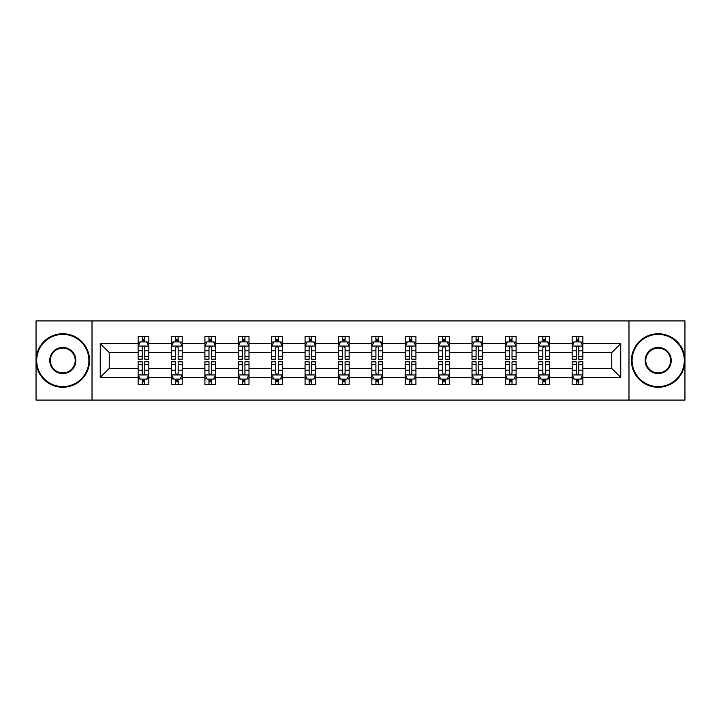 <?xml version="1.0" encoding="UTF-8"?>
<svg xmlns="http://www.w3.org/2000/svg" width="721" height="721" viewBox="0 0 721 721"><rect width="100%" height="100%" fill="white"/><g stroke="black" fill="none" stroke-linecap="round" stroke-linejoin="round"><path stroke-width="1.08" d="M628.982 320.908L36.05 320.908L36.05 400.092L684.95 400.092L684.95 320.908L628.982 320.908L628.982 400.092M582.865 377.407L582.865 368.422L611.759 368.422L620.745 377.407L582.865 377.407L582.865 384.581L578.801 384.581L578.801 379.12M92.018 400.092L92.018 320.908M572.159 377.407L549.474 377.407L549.474 368.422L572.159 368.422L572.159 384.581L582.865 384.581L582.865 378.858L580.856 378.858M549.474 377.407L549.474 384.581L545.409 384.581L545.409 379.12M538.776 377.407L516.092 377.407L516.092 368.422L538.776 368.422L538.776 384.581L549.474 384.581L549.474 378.858L547.464 378.858M516.092 377.407L516.092 384.581L512.027 384.581L512.027 379.12M505.394 377.407L482.7 377.407L482.7 368.422L505.394 368.422L505.394 384.581L516.092 384.581L516.092 378.858L514.082 378.858M482.7 377.407L482.7 384.581L478.636 384.581L478.636 379.12M472.003 377.407L449.318 377.407L449.318 368.422L472.003 368.422L472.003 384.581L482.7 384.581L482.7 378.858L480.691 378.858M449.318 377.407L449.318 384.581L445.254 384.581L445.254 379.12M438.62 377.407L415.927 377.407L415.927 368.422L438.62 368.422L438.62 384.581L449.318 384.581L449.318 378.858L447.308 378.858M415.927 377.407L415.927 384.581L411.862 384.581L411.862 379.12M405.229 377.407L382.545 377.407L382.545 368.422L405.229 368.422L405.229 384.581L415.927 384.581L415.927 378.858L413.917 378.858M382.545 377.407L382.545 384.581L378.48 384.581L378.48 379.12M371.847 377.407L349.153 377.407L349.153 368.422L371.847 368.422L371.847 384.581L382.545 384.581L382.545 378.858L380.535 378.858M349.153 377.407L349.153 384.581L345.089 384.581L345.089 379.12M338.455 377.407L315.771 377.407L315.771 368.422L338.455 368.422L338.455 384.581L349.153 384.581L349.153 378.858L347.143 378.858M315.771 377.407L315.771 384.581L311.706 384.581L311.706 379.12M305.073 377.407L282.38 377.407L282.38 368.422L305.073 368.422L305.073 384.581L315.771 384.581L315.771 378.858L313.761 378.858M282.38 377.407L282.38 384.581L278.315 384.581L278.315 379.12M271.682 377.407L248.997 377.407L248.997 368.422L271.682 368.422L271.682 384.581L282.38 384.581L282.38 378.858L280.37 378.858M248.997 377.407L248.997 384.581L244.933 384.581L244.933 379.12M238.3 377.407L215.606 377.407L215.606 368.422L238.3 368.422L238.3 384.581L248.997 384.581L248.997 378.858L246.988 378.858M215.606 377.407L215.606 384.581L211.541 384.581L211.541 379.12M204.908 377.407L182.224 377.407L182.224 368.422L204.908 368.422L204.908 384.581L215.606 384.581L215.606 378.858L213.596 378.858M182.224 377.407L182.224 384.581L178.159 384.581L178.159 379.12M171.526 377.407L148.841 377.407L148.841 368.422L171.526 368.422L171.526 384.581L182.224 384.581L182.224 378.858L180.214 378.858M148.841 377.407L148.841 384.581L144.768 384.581L144.768 379.12M138.135 377.407L100.255 377.407L100.255 343.593L138.135 343.593L138.135 352.578L109.241 352.578L109.241 368.422L138.135 368.422L138.135 384.581L148.841 384.581L148.841 378.858L146.823 378.858M140.144 342.142L138.135 342.142L138.135 336.419L138.135 343.593M142.199 341.88L142.199 336.419L138.135 336.419L148.841 336.419L148.841 343.593L171.526 343.593L171.526 336.419L182.224 336.419L182.224 343.593L204.908 343.593L204.908 336.419L215.606 336.419L215.606 343.593L238.3 343.593L238.3 336.419L248.997 336.419L248.997 343.593L271.682 343.593L271.682 336.419L282.38 336.419L282.38 343.593L305.073 343.593L305.073 336.419L315.771 336.419L315.771 343.593L338.455 343.593L338.455 336.419L349.153 336.419L349.153 343.593L371.847 343.593L371.847 336.419L382.545 336.419L382.545 343.593L405.229 343.593L405.229 336.419L415.927 336.419L415.927 343.593L438.62 343.593L438.62 336.419L449.318 336.419L449.318 343.593L472.003 343.593L472.003 336.419L482.7 336.419L482.7 343.593L505.394 343.593L505.394 336.419L516.092 336.419L516.092 343.593L538.776 343.593L538.776 336.419L549.474 336.419L549.474 343.593L572.159 343.593L572.159 336.419L582.865 336.419L582.865 343.593L620.745 343.593L620.745 377.407M572.159 343.593L572.159 352.578L549.474 352.578L549.474 343.593M538.776 343.593L538.776 352.578L516.092 352.578L516.092 343.593M505.394 343.593L505.394 352.578L482.7 352.578L482.7 343.593M472.003 343.593L472.003 352.578L449.318 352.578L449.318 343.593M438.62 343.593L438.62 352.578L415.927 352.578L415.927 343.593M405.229 343.593L405.229 352.578L382.545 352.578L382.545 343.593M371.847 343.593L371.847 352.578L349.153 352.578L349.153 343.593M338.455 343.593L338.455 352.578L315.771 352.578L315.771 343.593M305.073 343.593L305.073 352.578L282.38 352.578L282.38 343.593M271.682 343.593L271.682 352.578L248.997 352.578L248.997 343.593M238.3 343.593L238.3 352.578L215.606 352.578L215.606 343.593M204.908 343.593L204.908 352.578L182.224 352.578L182.224 343.593M171.526 343.593L171.526 352.578L148.841 352.578L148.841 343.593M100.255 343.593L109.241 352.578M611.759 368.422L611.759 352.578L582.865 352.578L582.865 343.593M576.232 341.772L578.801 341.772M542.841 341.772L545.409 341.772M509.459 341.772L512.027 341.772M476.067 341.772L478.636 341.772M442.685 341.772L445.254 341.772M409.294 341.772L411.862 341.772M375.911 341.772L378.48 341.772M342.52 341.772L345.089 341.772M309.138 341.772L311.706 341.772M275.746 341.772L278.315 341.772M242.364 341.772L244.933 341.772M208.973 341.772L211.541 341.772M175.591 341.772L178.159 341.772M142.199 341.772L144.768 341.772M142.199 379.228L144.768 379.228M175.591 379.228L178.159 379.228M208.973 379.228L211.541 379.228M242.364 379.228L244.933 379.228M275.746 379.228L278.315 379.228M309.138 379.228L311.706 379.228M342.52 379.228L345.089 379.228M375.911 379.228L378.48 379.228M409.294 379.228L411.862 379.228M442.685 379.228L445.254 379.228M476.067 379.228L478.636 379.228M509.459 379.228L512.027 379.228M542.841 379.228L545.409 379.228M576.232 379.228L578.801 379.228M109.241 368.422L100.255 377.407M620.745 343.593L611.759 352.578M144.768 339.203L142.199 339.203M138.135 356.535L138.135 359.22L142.199 359.22L142.199 356.535L138.135 356.535L138.135 352.578M148.841 352.578L148.841 359.22L144.768 359.22L144.768 347.765C143.912 346.116 143.055 346.116 142.199 347.765L142.199 356.535M146.823 342.142L148.841 342.142L148.841 336.419L144.768 336.419L144.768 341.88M148.841 346.161L146.696 341.88L140.28 341.88L138.135 346.161M142.199 381.797L144.768 381.797M148.841 364.465L148.841 361.78L144.768 361.78L144.768 364.465L148.841 364.465L148.841 368.422M138.135 368.422L138.135 361.78L142.199 361.78L142.199 373.235C143.055 374.884 143.912 374.884 144.768 373.235L144.768 364.465M140.144 378.858L138.135 378.858L138.135 384.581L142.199 384.581L142.199 379.12M138.135 374.839L140.28 379.12L146.696 379.12L148.841 374.839M62.799 334.391A26.109 26.109 0 0 0 36.69 360.5A26.109 26.109 0 0 0 62.799 386.609A26.109 26.109 0 0 0 88.908 360.5A26.109 26.109 0 0 0 62.799 334.391M62.799 387.249A26.749 26.749 0 0 1 36.05 360.5A26.749 26.749 0 0 1 62.799 333.751A26.749 26.749 0 0 1 89.557 360.5A26.749 26.749 0 0 1 62.799 387.249M62.799 347.441A13.059 13.059 0 0 1 75.858 360.5A13.059 13.059 0 0 1 62.799 373.559A13.059 13.059 0 0 1 49.749 360.5A13.059 13.059 0 0 1 62.799 347.441M62.799 372.91A12.41 12.41 0 0 0 75.218 360.5A12.41 12.41 0 0 0 62.799 348.09A12.41 12.41 0 0 0 50.389 360.5A12.41 12.41 0 0 0 62.799 372.91M658.201 334.391A26.109 26.109 0 0 0 632.092 360.5A26.109 26.109 0 0 0 658.201 386.609A26.109 26.109 0 0 0 684.31 360.5A26.109 26.109 0 0 0 658.201 334.391M658.201 387.249A26.749 26.749 0 0 1 631.443 360.5A26.749 26.749 0 0 1 658.201 333.751A26.749 26.749 0 0 1 684.95 360.5A26.749 26.749 0 0 1 658.201 387.249M658.201 347.441A13.059 13.059 0 0 1 671.251 360.5A13.059 13.059 0 0 1 658.201 373.559A13.059 13.059 0 0 1 645.142 360.5A13.059 13.059 0 0 1 658.201 347.441M658.201 372.91A12.41 12.41 0 0 0 670.611 360.5A12.41 12.41 0 0 0 658.201 348.09A12.41 12.41 0 0 0 645.782 360.5A12.41 12.41 0 0 0 658.201 372.91M178.159 339.203L175.591 339.203M173.536 342.142L171.526 342.142L171.526 336.419L175.591 336.419L175.591 341.88M171.526 356.535L171.526 359.22L175.591 359.22L175.591 356.535L171.526 356.535L171.526 352.578M182.224 352.578L182.224 359.22L178.159 359.22L178.159 347.765C177.303 346.116 176.447 346.116 175.591 347.765L175.591 356.535M180.214 342.142L182.224 342.142L182.224 336.419L178.159 336.419L178.159 341.88M182.224 346.161L180.088 341.88L173.662 341.88L171.526 346.161M211.541 339.203L208.973 339.203M206.918 342.142L204.908 342.142L204.908 336.419L208.973 336.419L208.973 341.88M204.908 356.535L204.908 359.22L208.973 359.22L208.973 356.535L204.908 356.535L204.908 352.578M215.606 352.578L215.606 359.22L211.541 359.22L211.541 347.765C210.685 346.116 209.829 346.116 208.973 347.765L208.973 356.535M213.596 342.142L215.606 342.142L215.606 336.419L211.541 336.419L211.541 341.88M215.606 346.161L213.47 341.88L207.053 341.88L204.908 346.161M175.591 381.797L178.159 381.797M182.224 364.465L182.224 361.78L178.159 361.78L178.159 364.465L182.224 364.465L182.224 368.422M171.526 368.422L171.526 361.78L175.591 361.78L175.591 373.235C176.447 374.884 177.303 374.884 178.159 373.235L178.159 364.465M173.536 378.858L171.526 378.858L171.526 384.581L175.591 384.581L175.591 379.12M171.526 374.839L173.662 379.12L180.088 379.12L182.224 374.839M208.973 381.797L211.541 381.797M215.606 364.465L215.606 361.78L211.541 361.78L211.541 364.465L215.606 364.465L215.606 368.422M204.908 368.422L204.908 361.78L208.973 361.78L208.973 373.235C209.829 374.884 210.685 374.884 211.541 373.235L211.541 364.465M206.918 378.858L204.908 378.858L204.908 384.581L208.973 384.581L208.973 379.12M204.908 374.839L207.053 379.12L213.47 379.12L215.606 374.839M244.933 339.203L242.364 339.203M240.309 342.142L238.3 342.142L238.3 336.419L242.364 336.419L242.364 341.88M238.3 356.535L238.3 359.22L242.364 359.22L242.364 356.535L238.3 356.535L238.3 352.578M248.997 352.578L248.997 359.22L244.933 359.22L244.933 347.765C244.077 346.116 243.22 346.116 242.364 347.765L242.364 356.535M246.988 342.142L248.997 342.142L248.997 336.419L244.933 336.419L244.933 341.88M248.997 346.161L246.861 341.88L240.435 341.88L238.3 346.161M242.364 381.797L244.933 381.797M248.997 364.465L248.997 361.78L244.933 361.78L244.933 364.465L248.997 364.465L248.997 368.422M238.3 368.422L238.3 361.78L242.364 361.78L242.364 373.235C243.22 374.884 244.077 374.884 244.933 373.235L244.933 364.465M240.309 378.858L238.3 378.858L238.3 384.581L242.364 384.581L242.364 379.12M238.3 374.839L240.435 379.12L246.861 379.12L248.997 374.839M278.315 339.203L275.746 339.203M273.692 342.142L271.682 342.142L271.682 336.419L275.746 336.419L275.746 341.88M271.682 356.535L271.682 359.22L275.746 359.22L275.746 356.535L271.682 356.535L271.682 352.578M282.38 352.578L282.38 359.22L278.315 359.22L278.315 347.765C277.459 346.116 276.603 346.116 275.746 347.765L275.746 356.535M280.37 342.142L282.38 342.142L282.38 336.419L278.315 336.419L278.315 341.88M282.38 346.161L280.244 341.88L273.827 341.88L271.682 346.161M275.746 381.797L278.315 381.797M282.38 364.465L282.38 361.78L278.315 361.78L278.315 364.465L282.38 364.465L282.38 368.422M271.682 368.422L271.682 361.78L275.746 361.78L275.746 373.235C276.603 374.884 277.459 374.884 278.315 373.235L278.315 364.465M273.692 378.858L271.682 378.858L271.682 384.581L275.746 384.581L275.746 379.12M271.682 374.839L273.827 379.12L280.244 379.12L282.38 374.839M311.706 339.203L309.138 339.203M307.083 342.142L305.073 342.142L305.073 336.419L309.138 336.419L309.138 341.88M305.073 356.535L305.073 359.22L309.138 359.22L309.138 356.535L305.073 356.535L305.073 352.578M315.771 352.578L315.771 359.22L311.706 359.22L311.706 347.765C310.85 346.116 309.994 346.116 309.138 347.765L309.138 356.535M313.761 342.142L315.771 342.142L315.771 336.419L311.706 336.419L311.706 341.88M315.771 346.161L313.626 341.88L307.209 341.88L305.073 346.161M309.138 381.797L311.706 381.797M315.771 364.465L315.771 361.78L311.706 361.78L311.706 364.465L315.771 364.465L315.771 368.422M305.073 368.422L305.073 361.78L309.138 361.78L309.138 373.235C309.994 374.884 310.85 374.884 311.706 373.235L311.706 364.465M307.083 378.858L305.073 378.858L305.073 384.581L309.138 384.581L309.138 379.12M305.073 374.839L307.209 379.12L313.626 379.12L315.771 374.839M345.089 339.203L342.52 339.203M340.465 342.142L338.455 342.142L338.455 336.419L342.52 336.419L342.52 341.88M338.455 356.535L338.455 359.22L342.52 359.22L342.52 356.535L338.455 356.535L338.455 352.578M349.153 352.578L349.153 359.22L345.089 359.22L345.089 347.765C344.232 346.116 343.376 346.116 342.52 347.765L342.52 356.535M347.143 342.142L349.153 342.142L349.153 336.419L345.089 336.419L345.089 341.88M349.153 346.161L347.017 341.88L340.6 341.88L338.455 346.161M342.52 381.797L345.089 381.797M349.153 364.465L349.153 361.78L345.089 361.78L345.089 364.465L349.153 364.465L349.153 368.422M338.455 368.422L338.455 361.78L342.52 361.78L342.52 373.235C343.376 374.884 344.232 374.884 345.089 373.235L345.089 364.465M340.465 378.858L338.455 378.858L338.455 384.581L342.52 384.581L342.52 379.12M338.455 374.839L340.6 379.12L347.017 379.12L349.153 374.839M378.48 339.203L375.911 339.203M373.857 342.142L371.847 342.142L371.847 336.419L375.911 336.419L375.911 341.88M371.847 356.535L371.847 359.22L375.911 359.22L375.911 356.535L371.847 356.535L371.847 352.578M382.545 352.578L382.545 359.22L378.48 359.22L378.48 347.765C377.624 346.116 376.768 346.116 375.911 347.765L375.911 356.535M380.535 342.142L382.545 342.142L382.545 336.419L378.48 336.419L378.48 341.88M382.545 346.161L380.4 341.88L373.983 341.88L371.847 346.161M375.911 381.797L378.48 381.797M382.545 364.465L382.545 361.78L378.48 361.78L378.48 364.465L382.545 364.465L382.545 368.422M371.847 368.422L371.847 361.78L375.911 361.78L375.911 373.235C376.768 374.884 377.624 374.884 378.48 373.235L378.48 364.465M373.857 378.858L371.847 378.858L371.847 384.581L375.911 384.581L375.911 379.12M371.847 374.839L373.983 379.12L380.4 379.12L382.545 374.839M411.862 339.203L409.294 339.203M407.239 342.142L405.229 342.142L405.229 336.419L409.294 336.419L409.294 341.88M405.229 356.535L405.229 359.22L409.294 359.22L409.294 356.535L405.229 356.535L405.229 352.578M415.927 352.578L415.927 359.22L411.862 359.22L411.862 347.765C411.006 346.116 410.15 346.116 409.294 347.765L409.294 356.535M413.917 342.142L415.927 342.142L415.927 336.419L411.862 336.419L411.862 341.88M415.927 346.161L413.791 341.88L407.374 341.88L405.229 346.161M409.294 381.797L411.862 381.797M415.927 364.465L415.927 361.78L411.862 361.78L411.862 364.465L415.927 364.465L415.927 368.422M405.229 368.422L405.229 361.78L409.294 361.78L409.294 373.235C410.15 374.884 411.006 374.884 411.862 373.235L411.862 364.465M407.239 378.858L405.229 378.858L405.229 384.581L409.294 384.581L409.294 379.12M405.229 374.839L407.374 379.12L413.791 379.12L415.927 374.839M445.254 339.203L442.685 339.203M440.63 342.142L438.62 342.142L438.62 336.419L442.685 336.419L442.685 341.88M438.62 356.535L438.62 359.22L442.685 359.22L442.685 356.535L438.62 356.535L438.62 352.578M449.318 352.578L449.318 359.22L445.254 359.22L445.254 347.765C444.397 346.116 443.541 346.116 442.685 347.765L442.685 356.535M447.308 342.142L449.318 342.142L449.318 336.419L445.254 336.419L445.254 341.88M449.318 346.161L447.173 341.88L440.756 341.88L438.62 346.161M478.636 339.203L476.067 339.203M474.012 342.142L472.003 342.142L472.003 336.419L476.067 336.419L476.067 341.88M472.003 356.535L472.003 359.22L476.067 359.22L476.067 356.535L472.003 356.535L472.003 352.578M482.7 352.578L482.7 359.22L478.636 359.22L478.636 347.765C477.78 346.116 476.923 346.116 476.067 347.765L476.067 356.535M480.691 342.142L482.7 342.142L482.7 336.419L478.636 336.419L478.636 341.88M482.7 346.161L480.565 341.88L474.139 341.88L472.003 346.161M512.027 339.203L509.459 339.203M507.404 342.142L505.394 342.142L505.394 336.419L509.459 336.419L509.459 341.88M505.394 356.535L505.394 359.22L509.459 359.22L509.459 356.535L505.394 356.535L505.394 352.578M516.092 352.578L516.092 359.22L512.027 359.22L512.027 347.765C511.171 346.116 510.315 346.116 509.459 347.765L509.459 356.535M514.082 342.142L516.092 342.142L516.092 336.419L512.027 336.419L512.027 341.88M516.092 346.161L513.947 341.88L507.53 341.88L505.394 346.161M442.685 381.797L445.254 381.797M449.318 364.465L449.318 361.78L445.254 361.78L445.254 364.465L449.318 364.465L449.318 368.422M438.62 368.422L438.62 361.78L442.685 361.78L442.685 373.235C443.541 374.884 444.397 374.884 445.254 373.235L445.254 364.465M440.63 378.858L438.62 378.858L438.62 384.581L442.685 384.581L442.685 379.12M438.62 374.839L440.756 379.12L447.173 379.12L449.318 374.839M476.067 381.797L478.636 381.797M482.7 364.465L482.7 361.78L478.636 361.78L478.636 364.465L482.7 364.465L482.7 368.422M472.003 368.422L472.003 361.78L476.067 361.78L476.067 373.235C476.923 374.884 477.78 374.884 478.636 373.235L478.636 364.465M474.012 378.858L472.003 378.858L472.003 384.581L476.067 384.581L476.067 379.12M472.003 374.839L474.139 379.12L480.565 379.12L482.7 374.839M509.459 381.797L512.027 381.797M516.092 364.465L516.092 361.78L512.027 361.78L512.027 364.465L516.092 364.465L516.092 368.422M505.394 368.422L505.394 361.78L509.459 361.78L509.459 373.235C510.315 374.884 511.171 374.884 512.027 373.235L512.027 364.465M507.404 378.858L505.394 378.858L505.394 384.581L509.459 384.581L509.459 379.12M505.394 374.839L507.53 379.12L513.947 379.12L516.092 374.839M545.409 339.203L542.841 339.203M540.786 342.142L538.776 342.142L538.776 336.419L542.841 336.419L542.841 341.88M538.776 356.535L538.776 359.22L542.841 359.22L542.841 356.535L538.776 356.535L538.776 352.578M549.474 352.578L549.474 359.22L545.409 359.22L545.409 347.765C544.553 346.116 543.697 346.116 542.841 347.765L542.841 356.535M547.464 342.142L549.474 342.142L549.474 336.419L545.409 336.419L545.409 341.88M549.474 346.161L547.338 341.88L540.912 341.88L538.776 346.161M542.841 381.797L545.409 381.797M549.474 364.465L549.474 361.78L545.409 361.78L545.409 364.465L549.474 364.465L549.474 368.422M538.776 368.422L538.776 361.78L542.841 361.78L542.841 373.235C543.697 374.884 544.553 374.884 545.409 373.235L545.409 364.465M540.786 378.858L538.776 378.858L538.776 384.581L542.841 384.581L542.841 379.12M538.776 374.839L540.912 379.12L547.338 379.12L549.474 374.839M578.801 339.203L576.232 339.203M574.177 342.142L572.159 342.142L572.159 336.419L576.232 336.419L576.232 341.88M572.159 356.535L572.159 359.22L576.232 359.22L576.232 356.535L572.159 356.535L572.159 352.578M582.865 352.578L582.865 359.22L578.801 359.22L578.801 347.765C577.945 346.116 577.088 346.116 576.232 347.765L576.232 356.535M580.856 342.142L582.865 342.142L582.865 336.419L578.801 336.419L578.801 341.88M582.865 346.161L580.72 341.88L574.304 341.88L572.159 346.161M576.232 381.797L578.801 381.797M582.865 364.465L582.865 361.78L578.801 361.78L578.801 364.465L582.865 364.465L582.865 368.422M572.159 368.422L572.159 361.78L576.232 361.78L576.232 373.235C577.088 374.884 577.945 374.884 578.801 373.235L578.801 364.465M574.177 378.858L572.159 378.858L572.159 384.581L576.232 384.581L576.232 379.12M572.159 374.839L574.304 379.12L580.72 379.12L582.865 374.839M148.787 346.053L138.189 346.053M148.841 356.535L144.768 356.535M142.199 350.794L138.135 350.794M148.841 350.794L144.768 350.794M144.768 340.564L142.199 340.564M138.189 374.947L148.787 374.947M138.135 364.465L142.199 364.465M144.768 370.206L148.841 370.206M138.135 370.206L142.199 370.206M142.199 380.436L144.768 380.436M182.17 346.053L171.58 346.053M182.224 356.535L178.159 356.535M175.591 350.794L171.526 350.794M182.224 350.794L178.159 350.794M178.159 340.564L175.591 340.564M215.561 346.053L204.962 346.053M215.606 356.535L211.541 356.535M208.973 350.794L204.908 350.794M215.606 350.794L211.541 350.794M211.541 340.564L208.973 340.564M171.58 374.947L182.17 374.947M171.526 364.465L175.591 364.465M178.159 370.206L182.224 370.206M171.526 370.206L175.591 370.206M175.591 380.436L178.159 380.436M204.962 374.947L215.561 374.947M204.908 364.465L208.973 364.465M211.541 370.206L215.606 370.206M204.908 370.206L208.973 370.206M208.973 380.436L211.541 380.436M248.943 346.053L238.354 346.053M248.997 356.535L244.933 356.535M242.364 350.794L238.3 350.794M248.997 350.794L244.933 350.794M244.933 340.564L242.364 340.564M238.354 374.947L248.943 374.947M238.3 364.465L242.364 364.465M244.933 370.206L248.997 370.206M238.3 370.206L242.364 370.206M242.364 380.436L244.933 380.436M282.335 346.053L271.736 346.053M282.38 356.535L278.315 356.535M275.746 350.794L271.682 350.794M282.38 350.794L278.315 350.794M278.315 340.564L275.746 340.564M271.736 374.947L282.335 374.947M271.682 364.465L275.746 364.465M278.315 370.206L282.38 370.206M271.682 370.206L275.746 370.206M275.746 380.436L278.315 380.436M315.717 346.053L305.127 346.053M315.771 356.535L311.706 356.535M309.138 350.794L305.073 350.794M315.771 350.794L311.706 350.794M311.706 340.564L309.138 340.564M305.127 374.947L315.717 374.947M305.073 364.465L309.138 364.465M311.706 370.206L315.771 370.206M305.073 370.206L309.138 370.206M309.138 380.436L311.706 380.436M349.099 346.053L338.51 346.053M349.153 356.535L345.089 356.535M342.52 350.794L338.455 350.794M349.153 350.794L345.089 350.794M345.089 340.564L342.52 340.564M338.51 374.947L349.099 374.947M338.455 364.465L342.52 364.465M345.089 370.206L349.153 370.206M338.455 370.206L342.52 370.206M342.52 380.436L345.089 380.436M382.49 346.053L371.901 346.053M382.545 356.535L378.48 356.535M375.911 350.794L371.847 350.794M382.545 350.794L378.48 350.794M378.48 340.564L375.911 340.564M371.901 374.947L382.49 374.947M371.847 364.465L375.911 364.465M378.48 370.206L382.545 370.206M371.847 370.206L375.911 370.206M375.911 380.436L378.48 380.436M415.873 346.053L405.283 346.053M415.927 356.535L411.862 356.535M409.294 350.794L405.229 350.794M415.927 350.794L411.862 350.794M411.862 340.564L409.294 340.564M405.283 374.947L415.873 374.947M405.229 364.465L409.294 364.465M411.862 370.206L415.927 370.206M405.229 370.206L409.294 370.206M409.294 380.436L411.862 380.436M449.264 346.053L438.665 346.053M449.318 356.535L445.254 356.535M442.685 350.794L438.62 350.794M449.318 350.794L445.254 350.794M445.254 340.564L442.685 340.564M482.646 346.053L472.057 346.053M482.7 356.535L478.636 356.535M476.067 350.794L472.003 350.794M482.7 350.794L478.636 350.794M478.636 340.564L476.067 340.564M516.038 346.053L505.439 346.053M516.092 356.535L512.027 356.535M509.459 350.794L505.394 350.794M516.092 350.794L512.027 350.794M512.027 340.564L509.459 340.564M438.665 374.947L449.264 374.947M438.62 364.465L442.685 364.465M445.254 370.206L449.318 370.206M438.62 370.206L442.685 370.206M442.685 380.436L445.254 380.436M472.057 374.947L482.646 374.947M472.003 364.465L476.067 364.465M478.636 370.206L482.7 370.206M472.003 370.206L476.067 370.206M476.067 380.436L478.636 380.436M505.439 374.947L516.038 374.947M505.394 364.465L509.459 364.465M512.027 370.206L516.092 370.206M505.394 370.206L509.459 370.206M509.459 380.436L512.027 380.436M549.42 346.053L538.83 346.053M549.474 356.535L545.409 356.535M542.841 350.794L538.776 350.794M549.474 350.794L545.409 350.794M545.409 340.564L542.841 340.564M538.83 374.947L549.42 374.947M538.776 364.465L542.841 364.465M545.409 370.206L549.474 370.206M538.776 370.206L542.841 370.206M542.841 380.436L545.409 380.436M582.811 346.053L572.213 346.053M582.865 356.535L578.801 356.535M576.232 350.794L572.159 350.794M582.865 350.794L578.801 350.794M578.801 340.564L576.232 340.564M572.213 374.947L582.811 374.947M572.159 364.465L576.232 364.465M578.801 370.206L582.865 370.206M572.159 370.206L576.232 370.206M576.232 380.436L578.801 380.436"/></g></svg>
